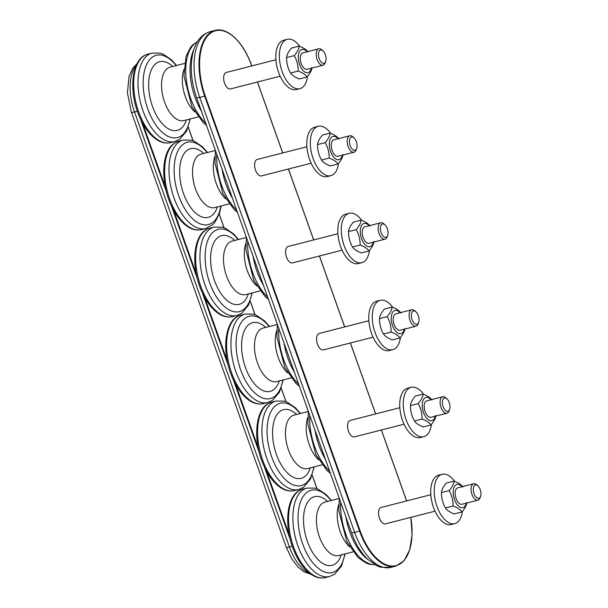 <?xml version="1.0" encoding="UTF-8"?>
<svg xmlns="http://www.w3.org/2000/svg" width="608" height="608" viewBox="0 0 608 608"><rect width="100%" height="100%" fill="white"/><g stroke="black" fill="none" stroke-linecap="round" stroke-linejoin="round"><path stroke-width="0.91" d="M462.019 486.734A11.993 6.186 75.6 0 0 456.904 484.424A11.993 6.186 75.6 0 0 453.902 497.595A11.993 6.186 75.6 0 0 462.87 507.657A11.993 6.186 75.6 0 0 466.23 503.181M477.858 485.784L476.68 484.743A8.489 4.378 75.6 0 0 473.693 483.74L457.786 487.814A8.489 4.378 75.6 0 0 457.778 487.814A8.489 4.378 75.6 0 0 455.65 497.131A8.489 4.378 75.6 0 0 461.996 504.268L477.911 500.194A8.489 4.378 75.6 0 0 480.039 497.876L480.578 496.402A6.863 3.542 -104.4 0 1 478.861 498.271A6.863 3.542 -104.4 0 1 473.358 490.344A6.863 3.542 -104.4 0 1 477.858 485.784A6.863 3.542 -104.4 0 1 480.578 496.402M454.039 481.095L446.363 483.056C443.354 486.575 441.712 489.744 441.454 492.556C441.4 498.051 442.715 503.196 445.413 507.992C446.994 510.317 449.95 512.293 454.29 513.92L461.966 511.959C460.385 509.626 457.429 507.65 453.089 506.023C453.15 500.528 451.828 495.383 449.13 490.595C452.147 487.076 453.781 483.907 454.039 481.095C458.379 482.714 461.335 484.698 462.916 487.023M466.876 502.459C466.617 505.271 464.983 508.44 461.966 511.959M441.454 492.556L449.13 490.595M445.413 507.992L453.089 506.023M454.685 481.346A25.475 13.14 75.6 0 0 442.122 474.293L438.596 475.198A25.475 13.14 75.6 0 0 432.197 503.166A25.475 13.14 75.6 0 0 451.235 524.552L454.761 523.648A25.475 13.14 75.6 0 0 462.384 511.45M442.122 474.293A25.475 13.14 75.6 0 0 435.716 502.269A25.475 13.14 75.6 0 0 454.761 523.648M473.693 483.74L473.693 483.74A8.489 4.378 75.6 0 0 471.557 493.058A8.489 4.378 75.6 0 0 477.911 500.194L477.911 500.194M435.016 511.176L385.373 523.883A8.489 4.378 -104.4 0 1 379.02 516.754A8.489 4.378 -104.4 0 1 381.155 507.437L430.806 494.722M431.042 399.737A11.993 6.186 75.6 0 0 425.927 397.434A11.993 6.186 75.6 0 0 422.925 410.598A11.993 6.186 75.6 0 0 431.893 420.668A11.993 6.186 75.6 0 0 435.252 416.191M446.88 398.795L445.702 397.754A8.489 4.378 75.6 0 0 442.723 396.75L426.808 400.824A8.489 4.378 75.6 0 0 426.801 400.824A8.489 4.378 75.6 0 0 424.673 410.142A8.489 4.378 75.6 0 0 431.019 417.27L446.933 413.197A8.489 4.378 75.6 0 0 446.941 413.197A8.489 4.378 75.6 0 0 449.061 410.886L449.601 409.404A6.863 3.542 -104.4 0 1 447.883 411.274A6.863 3.542 -104.4 0 1 442.381 403.355A6.863 3.542 -104.4 0 1 446.88 398.795A6.863 3.542 -104.4 0 1 449.601 409.404M423.062 394.098L415.386 396.066C412.376 399.585 410.734 402.747 410.476 405.566C410.423 411.061 411.738 416.206 414.443 420.994C416.016 423.328 418.98 425.304 423.312 426.93L430.988 424.962C429.408 422.636 426.451 420.652 422.112 419.034C422.172 413.531 420.85 408.394 418.152 403.598C421.169 400.079 422.803 396.91 423.062 394.098C427.401 395.724 430.358 397.7 431.938 400.034M435.898 415.462C435.64 418.274 434.006 421.443 430.988 424.962M410.476 405.566L418.152 403.598M414.443 420.994L422.112 419.034M423.708 394.356A25.475 13.14 75.6 0 0 411.145 387.304L407.626 388.208A25.475 13.14 75.6 0 0 401.219 416.176A25.475 13.14 75.6 0 0 420.257 437.555L423.784 436.658A25.475 13.14 75.6 0 0 431.406 424.452M411.145 387.304A25.475 13.14 75.6 0 0 404.738 415.272A25.475 13.14 75.6 0 0 423.784 436.658M442.723 396.75A8.489 4.378 75.6 0 0 442.715 396.75A8.489 4.378 75.6 0 0 440.58 406.068A8.489 4.378 75.6 0 0 446.933 413.197M404.039 424.179L354.396 436.894A8.489 4.378 -104.4 0 1 348.042 429.757A8.489 4.378 -104.4 0 1 350.178 420.44L399.828 407.732M400.064 312.748A11.993 6.186 75.6 0 0 394.957 310.437A11.993 6.186 75.6 0 0 391.947 323.608A11.993 6.186 75.6 0 0 400.923 333.67A11.993 6.186 75.6 0 0 404.274 329.194M415.91 311.798L414.724 310.756A8.489 4.378 75.6 0 0 411.745 309.753L395.831 313.827A8.489 4.378 75.6 0 0 395.823 313.827A8.489 4.378 75.6 0 0 393.695 323.144A8.489 4.378 75.6 0 0 400.041 330.281L415.956 326.207A8.489 4.378 75.6 0 0 418.084 323.889L418.623 322.415A6.863 3.542 -104.4 0 1 416.906 324.284A6.863 3.542 -104.4 0 1 411.403 316.358A6.863 3.542 -104.4 0 1 415.91 311.798A6.863 3.542 -104.4 0 1 418.623 322.415M392.084 307.108L384.408 309.069C381.398 312.588 379.757 315.757 379.498 318.569C379.445 324.064 380.768 329.209 383.466 334.005C385.039 336.33 388.003 338.306 392.335 339.933L400.011 337.972C398.43 335.639 395.474 333.663 391.142 332.036C391.195 326.542 389.872 321.396 387.174 316.608C390.192 313.09 391.826 309.92 392.084 307.108C396.424 308.727 399.38 310.711 400.961 313.036M404.92 328.472C404.662 331.284 403.028 334.453 400.011 337.972M379.498 318.569L387.174 316.608M383.466 334.005L391.142 332.036M392.73 307.359A25.475 13.14 75.6 0 0 380.167 300.306L376.648 301.211A25.475 13.14 75.6 0 0 370.242 329.179A25.475 13.14 75.6 0 0 389.28 350.565L392.806 349.661A25.475 13.14 75.6 0 0 400.429 337.463M380.167 300.306A25.475 13.14 75.6 0 0 373.76 328.282A25.475 13.14 75.6 0 0 392.806 349.661M411.745 309.753A8.489 4.378 75.6 0 0 411.738 309.753A8.489 4.378 75.6 0 0 409.602 319.071A8.489 4.378 75.6 0 0 415.956 326.207A8.489 4.378 75.6 0 0 415.963 326.207M373.069 337.189L323.418 349.896A8.489 4.378 -104.4 0 1 317.064 342.768A8.489 4.378 -104.4 0 1 319.2 333.45A8.489 4.378 -104.4 0 1 319.208 333.45L368.851 320.735M369.086 225.75A11.993 6.186 75.6 0 0 363.979 223.448A11.993 6.186 75.6 0 0 360.97 236.611A11.993 6.186 75.6 0 0 369.945 246.681A11.993 6.186 75.6 0 0 373.297 242.204M384.932 224.808L383.747 223.767A8.489 4.378 75.6 0 0 380.768 222.764L364.853 226.837A8.489 4.378 75.6 0 0 364.846 226.837A8.489 4.378 75.6 0 0 362.718 236.155A8.489 4.378 75.6 0 0 369.064 243.284L384.978 239.21A8.489 4.378 75.6 0 0 387.106 236.9L387.646 235.418A6.863 3.542 -104.4 0 1 385.928 237.287A6.863 3.542 -104.4 0 1 380.426 229.368A6.863 3.542 -104.4 0 1 384.932 224.808A6.863 3.542 -104.4 0 1 387.646 235.418M361.106 220.111L353.43 222.08C350.421 225.598 348.779 228.76 348.521 231.58C348.468 237.074 349.79 242.22 352.488 247.008C354.069 249.341 357.025 251.317 361.357 252.943L369.033 250.975C367.452 248.642 364.496 246.666 360.164 245.047C360.217 239.544 358.895 234.407 356.197 229.611C359.214 226.092 360.848 222.923 361.106 220.111C365.446 221.738 368.402 223.714 369.983 226.047M373.943 241.475C373.684 244.287 372.05 247.456 369.033 250.975M348.521 231.58L356.197 229.611M352.488 247.008L360.164 245.047M361.752 220.37A25.475 13.14 75.6 0 0 349.19 213.317L345.671 214.214A25.475 13.14 75.6 0 0 339.264 242.189A25.475 13.14 75.6 0 0 358.302 263.568L361.828 262.671A25.475 13.14 75.6 0 0 369.451 250.466M349.19 213.317A25.475 13.14 75.6 0 0 342.783 241.285A25.475 13.14 75.6 0 0 361.828 262.671M380.768 222.764A8.489 4.378 75.6 0 0 380.76 222.764A8.489 4.378 75.6 0 0 378.632 232.081A8.489 4.378 75.6 0 0 384.978 239.21A8.489 4.378 75.6 0 0 384.986 239.21M342.091 250.192L292.44 262.907A8.489 4.378 -104.4 0 1 286.087 255.77A8.489 4.378 -104.4 0 1 288.222 246.453A8.489 4.378 -104.4 0 1 288.23 246.453L337.873 233.738M338.109 138.761A11.993 6.186 75.6 0 0 333.002 136.45A11.993 6.186 75.6 0 0 329.992 149.621A11.993 6.186 75.6 0 0 338.968 159.684A11.993 6.186 75.6 0 0 342.319 155.207M353.955 137.811L352.769 136.77A8.489 4.378 75.6 0 0 349.79 135.766L333.876 139.84A8.489 4.378 75.6 0 0 331.74 149.15A8.489 4.378 75.6 0 0 338.086 156.294A8.489 4.378 75.6 0 0 338.094 156.294L354 152.22A8.489 4.378 75.6 0 0 354.008 152.22A8.489 4.378 75.6 0 0 356.128 149.902L356.668 148.428A6.863 3.542 -104.4 0 1 350.535 146.596A6.863 3.542 -104.4 0 1 351.538 136.998A6.863 3.542 -104.4 0 1 353.955 137.811A6.863 3.542 -104.4 0 1 356.668 148.428M330.136 133.122L322.46 135.082C319.443 138.601 317.802 141.77 317.543 144.582C317.49 150.077 318.812 155.222 321.51 160.018C323.091 162.344 326.048 164.32 330.38 165.946L338.056 163.985C336.475 161.652 333.518 159.676 329.186 158.05C329.24 152.555 327.917 147.41 325.219 142.622C328.236 139.103 329.87 135.934 330.136 133.122C334.468 134.74 337.425 136.724 339.006 139.05M342.965 154.485C342.707 157.297 341.073 160.459 338.056 163.985M321.51 160.018L329.186 158.05M317.543 144.582L325.219 142.622M330.775 133.372A25.475 13.14 75.6 0 0 318.212 126.32L314.693 127.224A25.475 13.14 75.6 0 0 308.286 155.192A25.475 13.14 75.6 0 0 327.324 176.578L330.851 175.674A25.475 13.14 75.6 0 0 338.474 163.476M318.212 126.32A25.475 13.14 75.6 0 0 311.805 154.295A25.475 13.14 75.6 0 0 330.851 175.674M349.79 135.766A8.489 4.378 75.6 0 0 349.782 135.766A8.489 4.378 75.6 0 0 347.654 145.084A8.489 4.378 75.6 0 0 354 152.22M311.114 163.202L261.463 175.91A8.489 4.378 -104.4 0 1 261.463 175.91A8.489 4.378 -104.4 0 1 255.109 168.773A8.489 4.378 -104.4 0 1 257.252 159.456L306.896 146.748M307.131 51.764A11.993 6.186 75.6 0 0 302.024 49.461A11.993 6.186 75.6 0 0 299.014 62.624A11.993 6.186 75.6 0 0 307.99 72.694A11.993 6.186 75.6 0 0 311.342 68.218M322.977 50.821L321.792 49.78A8.489 4.378 75.6 0 0 318.812 48.777L302.898 52.85A8.489 4.378 75.6 0 0 302.89 52.85A8.489 4.378 75.6 0 0 300.762 62.168A8.489 4.378 75.6 0 0 307.108 69.297L323.023 65.223A8.489 4.378 75.6 0 0 325.158 62.913L325.69 61.431A6.863 3.542 -104.4 0 1 323.973 63.3A6.863 3.542 -104.4 0 1 318.478 55.381A6.863 3.542 -104.4 0 1 322.977 50.821A6.863 3.542 -104.4 0 1 325.69 61.431M299.159 46.124L291.483 48.093C288.466 51.612 286.832 54.773 286.566 57.593C286.512 63.088 287.835 68.233 290.533 73.021C292.114 75.354 295.07 77.33 299.402 78.956L307.078 76.988C305.497 74.655 302.541 72.679 298.209 71.06C298.262 65.558 296.947 60.412 294.242 55.624C297.259 52.106 298.9 48.936 299.159 46.124C303.491 47.751 306.447 49.727 308.028 52.06M311.988 67.488C311.729 70.3 310.095 73.469 307.078 76.988M286.566 57.593L294.242 55.624M290.533 73.021L298.209 71.06M299.797 46.383A25.475 13.14 75.6 0 0 287.234 39.33L283.716 40.227A25.475 13.14 75.6 0 0 277.309 68.202A25.475 13.14 75.6 0 0 296.347 89.581L299.873 88.684A25.475 13.14 75.6 0 0 307.496 76.479M287.234 39.33A25.475 13.14 75.6 0 0 280.835 67.298A25.475 13.14 75.6 0 0 299.873 88.684M318.812 48.777A8.489 4.378 75.6 0 0 318.805 48.777A8.489 4.378 75.6 0 0 316.677 58.094A8.489 4.378 75.6 0 0 323.023 65.223A8.489 4.378 75.6 0 0 323.03 65.223M280.136 76.205L230.485 88.92A8.489 4.378 -104.4 0 1 224.139 81.784A8.489 4.378 -104.4 0 1 226.267 72.466A8.489 4.378 -104.4 0 1 226.275 72.466L275.926 59.751M367.863 559.497A45.638 23.545 -104.4 0 1 345.998 517.188M374.657 564.65A45.638 23.545 -104.4 0 1 340.7 502.307M349.661 546.881A27.596 14.235 -104.4 0 1 338.793 504.427M353.02 551.889L338.671 555.56A27.596 14.235 -104.4 0 1 318.691 534.69A27.596 14.235 -104.4 0 1 322.673 503.128A27.596 14.235 -104.4 0 1 324.984 502.094L324.946 502.102M341.293 554.891A35.462 18.301 -104.4 0 1 335.084 564.034A35.462 18.301 -104.4 0 1 307.405 541.485A35.462 18.301 -104.4 0 1 311.562 497.975A35.462 18.301 -104.4 0 1 327.606 501.425M344.751 554.002A42.492 21.926 -104.4 0 1 335.852 570.98A42.492 21.926 -104.4 0 1 302.693 543.962A42.492 21.926 -104.4 0 1 307.663 491.826A42.492 21.926 -104.4 0 1 331.064 500.536M345.108 553.911L341.453 566.124L334.415 574.378L329.673 576.49A45.638 23.545 -104.4 0 1 296.62 541.979A45.638 23.545 -104.4 0 1 303.217 489.767A45.638 23.545 -104.4 0 1 307.032 488.064L315.035 488.102L318.113 489.151L326.405 494.783L331.421 500.445M329.673 576.49L325.356 577.592A45.638 23.545 -104.4 0 1 292.304 543.081A45.638 23.545 -104.4 0 1 298.9 490.876A45.638 23.545 -104.4 0 1 302.716 489.166L307.032 488.064M325.31 459.093A45.638 23.545 -104.4 0 1 315.02 430.19M329.604 471.154A45.638 23.545 -104.4 0 1 309.723 415.317M318.683 459.884A27.596 14.235 -104.4 0 1 307.815 417.43M322.042 464.892L307.694 468.57A27.596 14.235 -104.4 0 1 287.713 447.701A27.596 14.235 -104.4 0 1 291.696 416.13A27.596 14.235 -104.4 0 1 294.006 415.104L293.968 415.112M310.323 467.894A35.462 18.301 -104.4 0 1 304.106 477.044A35.462 18.301 -104.4 0 1 276.427 454.495A35.462 18.301 -104.4 0 1 280.584 410.985A35.462 18.301 -104.4 0 1 296.628 414.428M313.774 467.012A42.492 21.926 -104.4 0 1 304.874 483.991A42.492 21.926 -104.4 0 1 271.715 456.973A42.492 21.926 -104.4 0 1 276.686 404.837A42.492 21.926 -104.4 0 1 300.086 413.546M314.131 466.921L310.475 479.127L303.438 487.38L298.695 489.493A45.638 23.545 -104.4 0 1 265.65 454.982A45.638 23.545 -104.4 0 1 272.24 402.777A45.638 23.545 -104.4 0 1 276.055 401.075L284.058 401.113L287.136 402.154L295.435 407.793L300.443 413.455M298.695 489.493L294.378 490.603A45.638 23.545 -104.4 0 1 261.326 456.091A45.638 23.545 -104.4 0 1 267.923 403.879A45.638 23.545 -104.4 0 1 271.738 402.177L276.055 401.075M294.333 372.096A45.638 23.545 -104.4 0 1 284.042 343.201M298.627 384.157A45.638 23.545 -104.4 0 1 278.745 328.32M287.706 372.894A27.596 14.235 -104.4 0 1 276.838 330.44M291.065 377.902L276.716 381.573A27.596 14.235 -104.4 0 1 256.736 360.704A27.596 14.235 -104.4 0 1 260.718 329.141A27.596 14.235 -104.4 0 1 263.028 328.107L262.99 328.115M279.346 380.904A35.462 18.301 -104.4 0 1 273.129 390.047A35.462 18.301 -104.4 0 1 245.45 367.498A35.462 18.301 -104.4 0 1 249.607 323.988A35.462 18.301 -104.4 0 1 265.658 327.438M282.796 380.015A42.492 21.926 -104.4 0 1 273.896 396.994A42.492 21.926 -104.4 0 1 240.738 369.976A42.492 21.926 -104.4 0 1 245.708 317.84A42.492 21.926 -104.4 0 1 269.108 326.549M283.153 379.924L279.505 392.137L272.46 400.391L267.718 402.504A45.638 23.545 -104.4 0 1 234.673 367.992A45.638 23.545 -104.4 0 1 241.262 315.78A45.638 23.545 -104.4 0 1 245.077 314.078L253.08 314.116L256.158 315.164L264.457 320.796L269.466 326.458M267.718 402.504L263.401 403.606A45.638 23.545 -104.4 0 1 230.356 369.094A45.638 23.545 -104.4 0 1 236.945 316.89A45.638 23.545 -104.4 0 1 240.76 315.18L245.077 314.078M263.355 285.106A45.638 23.545 -104.4 0 1 253.072 256.204M267.657 297.168A45.638 23.545 -104.4 0 1 247.775 241.33M256.728 285.897A27.596 14.235 -104.4 0 1 245.86 243.443M260.087 290.905L245.738 294.584A27.596 14.235 -104.4 0 1 225.758 273.714A27.596 14.235 -104.4 0 1 229.74 242.144A27.596 14.235 -104.4 0 1 232.051 241.118L232.013 241.125M248.368 293.907A35.462 18.301 -104.4 0 1 242.151 303.058A35.462 18.301 -104.4 0 1 214.48 280.508A35.462 18.301 -104.4 0 1 218.629 236.998A35.462 18.301 -104.4 0 1 234.68 240.441M251.818 293.026A42.492 21.926 -104.4 0 1 242.919 310.004A42.492 21.926 -104.4 0 1 209.76 282.986A42.492 21.926 -104.4 0 1 214.73 230.85A42.492 21.926 -104.4 0 1 238.131 239.56M252.176 292.934L248.528 305.14L241.49 313.394L236.74 315.506A45.638 23.545 -104.4 0 1 203.695 280.995A45.638 23.545 -104.4 0 1 210.284 228.79A45.638 23.545 -104.4 0 1 214.107 227.08L222.102 227.126L225.18 228.167L233.48 233.806L238.488 239.468M236.74 315.506L232.423 316.616A45.638 23.545 -104.4 0 1 199.378 282.104A45.638 23.545 -104.4 0 1 205.968 229.892A45.638 23.545 -104.4 0 1 209.783 228.19L214.107 227.08M232.385 198.109A45.638 23.545 -104.4 0 1 222.095 169.214M236.679 210.17A45.638 23.545 -104.4 0 1 216.798 154.333M225.75 198.907A27.596 14.235 -104.4 0 1 214.882 156.454M229.11 203.916L214.761 207.586A27.596 14.235 -104.4 0 1 194.78 186.717A27.596 14.235 -104.4 0 1 198.77 155.154A27.596 14.235 -104.4 0 1 201.073 154.12L201.035 154.128M217.39 206.918A35.462 18.301 -104.4 0 1 211.174 216.06A35.462 18.301 -104.4 0 1 183.502 193.511A35.462 18.301 -104.4 0 1 187.652 150.001A35.462 18.301 -104.4 0 1 203.703 153.452M220.841 206.028A42.492 21.926 -104.4 0 1 211.941 223.007A42.492 21.926 -104.4 0 1 178.782 195.989A42.492 21.926 -104.4 0 1 183.753 143.853A42.492 21.926 -104.4 0 1 207.153 152.562M221.198 205.937L219.526 213.309L214.958 222.239L212.762 224.633L205.762 228.517A45.638 23.545 -104.4 0 1 172.718 194.005A45.638 23.545 -104.4 0 1 179.307 141.793A45.638 23.545 -104.4 0 1 183.13 140.091L178.805 141.193A45.638 23.545 -104.4 0 0 174.99 142.903A45.638 23.545 -104.4 0 0 168.401 195.107A45.638 23.545 -104.4 0 0 201.446 229.619C195.487 230.926 189.574 228.897 183.7 223.524C178.372 218.568 173.896 211.827 170.27 203.285C160.375 180.47 161.751 150.944 174.526 143.108L178.805 141.193M201.408 111.12A45.638 23.545 -104.4 0 1 193.8 49.643M205.702 123.181A45.638 23.545 -104.4 0 1 186.291 79.754A45.638 23.545 -104.4 0 1 196.065 42.583A45.638 23.545 -104.4 0 1 197.288 41.868M194.78 111.91A27.596 14.235 -104.4 0 1 183.912 69.456M198.132 116.918L183.783 120.597A27.596 14.235 -104.4 0 1 163.803 99.727A27.596 14.235 -104.4 0 1 167.793 68.157A27.596 14.235 -104.4 0 1 170.096 67.123L170.058 67.138M186.413 119.92A35.462 18.301 -104.4 0 1 180.196 129.071A35.462 18.301 -104.4 0 1 152.524 106.522A35.462 18.301 -104.4 0 1 156.674 63.012A35.462 18.301 -104.4 0 1 172.725 66.454M189.863 119.039A42.492 21.926 -104.4 0 1 180.964 136.017A42.492 21.926 -104.4 0 1 147.805 108.999A42.492 21.926 -104.4 0 1 152.775 56.863A42.492 21.926 -104.4 0 1 176.176 65.573M190.22 118.948L186.572 131.153L179.535 139.407L174.785 141.52A45.638 23.545 -104.4 0 1 141.74 107.008A45.638 23.545 -104.4 0 1 148.329 54.804A45.638 23.545 -104.4 0 1 152.152 53.094L160.147 53.139L163.225 54.18L171.524 59.82L176.533 65.482M174.785 141.52L170.468 142.629A45.638 23.545 -104.4 0 1 137.423 108.118A45.638 23.545 -104.4 0 1 144.012 55.906A45.638 23.545 -104.4 0 1 147.835 54.203L152.152 53.094M410.803 517.37A51.581 26.615 -104.4 0 1 396.196 565.592A51.581 26.615 -104.4 0 1 360.118 530.906L205.23 95.935A51.581 26.615 -104.4 0 1 211.272 32.65A51.581 26.615 -104.4 0 1 251.522 65.451L251.704 65.953M381.338 429.993L406.41 500.414A51.581 26.615 -104.4 0 1 406.592 500.924M257.427 82.019L282.682 152.95M288.405 169.016L313.66 239.94M319.382 256.006L344.637 326.937M350.36 343.003L375.615 413.926M251.522 65.451L251.575 65.398C243.664 42.492 227.521 26.79 215.126 30.4A52.007 26.836 75.6 0 0 204.691 96.148L205.23 95.935M251.765 65.938L251.507 65.383M360.118 530.906L359.571 531.118A52.007 26.836 75.6 0 0 395.808 566.132L404.1 560.69L409.731 549.769L412.072 534.721L410.864 517.355M204.691 96.148L359.571 531.118L354.639 532.38L199.758 97.417L204.691 96.148M210.193 31.662C202.244 34.033 196.726 40.181 193.656 50.114C189.711 64.471 190.692 80.324 196.62 97.668A6.369 0.958 -19.6 0 0 199.758 97.417A52.007 26.836 -104.4 0 1 210.193 31.662L215.126 30.4M351.5 532.638A6.369 0.958 -19.6 0 0 354.639 532.38A52.007 26.836 -104.4 0 0 390.876 567.393L380.889 567.264L377.112 565.911L367.331 558.988C360.688 552.315 355.406 543.529 351.5 532.638L196.62 97.668M289.172 534.812L266.471 471.063M258.195 447.822L235.494 384.066M227.217 360.825L204.516 297.076M196.24 273.836L173.538 210.079M165.262 186.838L142.561 123.09M188.244 127.216L193.055 140.722M219.222 214.206L224.033 227.711M250.2 301.203L255.01 314.708M281.177 388.193L285.988 401.698M312.155 475.19L316.966 488.695M140.456 118.917L166.364 191.672M171.433 205.907L197.342 278.662M202.411 292.904L228.319 365.659M233.388 379.894L259.297 452.648M264.366 466.891L290.274 539.646M137.378 111.279L134.535 112.001A40.333 20.809 -104.4 0 1 136.374 65.086M292.258 546.242L289.423 546.972L134.535 112.001A6.369 0.958 -19.6 0 1 131.396 112.26L127.422 92.956L129.048 76.251L133 67.883L137.051 63.703M131.396 112.26L286.277 547.223A6.369 0.958 -19.6 0 0 289.423 546.972A40.333 20.809 -104.4 0 0 310.08 573.549M374.756 564.703L369.406 564.232L366.328 563.183L358.036 557.551L346.803 541.584L338.854 510.864L339.325 498.446M339.317 498.423L324.984 502.094M325.356 577.592C319.398 578.9 313.477 576.87 307.61 571.497C302.282 566.542 297.806 559.801 294.181 551.258C283.07 525.867 286.391 492.761 302.716 489.166M330.38 473.328L327.058 470.554L315.826 454.594L307.876 423.867L308.355 411.456M308.34 411.434L294.006 415.104M294.378 490.603C288.42 491.91 282.5 489.881 276.632 484.5C271.305 479.552 266.828 472.804 263.203 464.261C252.092 438.877 255.413 405.764 271.738 402.177M299.41 386.338L296.081 383.564L284.848 367.597L276.898 336.878L277.377 324.459L263.028 328.107M263.401 403.606C257.442 404.913 251.53 402.884 245.655 397.51C240.327 392.555 235.851 385.814 232.226 377.272C221.114 351.88 224.436 318.774 240.76 315.18M268.432 299.341L265.103 296.567L253.87 280.607L245.921 249.88L246.4 237.47L232.051 241.118M232.423 316.616C226.465 317.923 220.552 315.886 214.677 310.513C209.35 305.566 204.873 298.817 201.248 290.274C190.137 264.89 193.458 231.777 209.783 228.19M237.454 212.352L234.126 209.578L222.9 193.61L214.943 162.891L215.422 150.472M215.414 150.45L201.073 154.12M207.51 152.471L202.608 146.908L194.378 141.246L191.262 140.167L183.13 140.091M205.762 228.517L201.446 229.619M206.477 125.354L203.148 122.58L191.923 106.62L183.966 75.894L186.078 56.217L190.578 47.295L192.782 44.855L197.349 41.77M184.444 63.452L170.096 67.123M170.468 142.629C164.51 143.936 158.597 141.9 152.722 136.526C147.394 131.579 142.918 124.83 139.293 116.288C128.189 90.904 131.503 57.79 147.835 54.203M257.488 82.004L282.743 152.935M288.466 169.001L313.72 239.924M319.443 255.991L344.698 326.922M350.421 342.988L375.676 413.911M381.398 429.978L406.653 500.908M395.808 566.132L390.876 567.393M188.282 127.125L193.131 140.744M219.252 214.115L224.109 227.742M250.23 301.112L255.086 314.731M281.208 388.102L286.064 401.728M312.185 475.099L317.042 488.718M311.334 574.446L303.749 571.626L298.148 567.15L291.604 558.6L286.277 547.223"/></g></svg>
